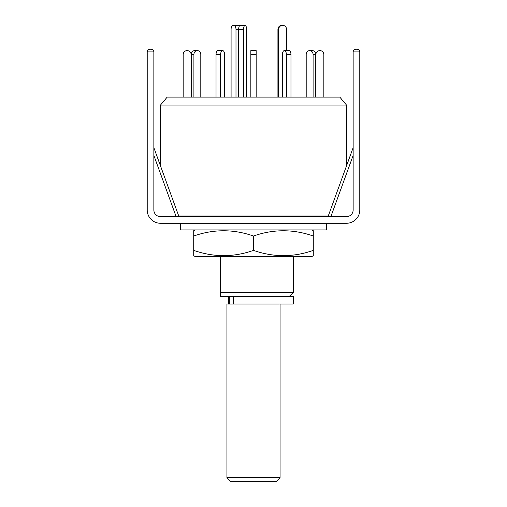 <?xml version="1.0" encoding="UTF-8"?>
<svg xmlns="http://www.w3.org/2000/svg" width="507" height="507" viewBox="0 0 507 507"><rect width="100%" height="100%" fill="white"/><g stroke="black" fill="none" stroke-linecap="round" stroke-linejoin="round"><path stroke-width="0.76" d="M220.292 256.491L220.292 292.355L293.35 292.355L293.35 256.491M178.724 215.976L328.276 215.976M346.484 165.947L346.484 105.05L160.516 105.05L160.516 165.947M346.484 105.05L339.798 97.084L167.202 97.084L160.516 105.05M220.292 296.342L220.292 292.355L220.292 296.342L293.35 296.342L293.35 304.048L226.933 304.048L226.933 477.664L280.067 477.664L280.067 304.048M231.084 97.084L231.084 29.336A3.986 2.453 90 0 1 233.537 25.35L237.726 25.35A3.986 2.453 90 0 1 239.241 26.206M233.537 25.35A3.986 2.453 90 0 1 235.989 29.336L235.989 97.084M218.016 50.592L222.617 50.592L218.016 50.592A3.986 1.99 -90 0 0 216.026 54.572L216.026 97.084M224.614 54.572L224.614 97.084L224.614 54.572A3.986 1.99 -90 0 0 222.617 50.592A3.986 1.99 -90 0 0 220.627 54.572L216.026 54.572M200.804 54.572L200.804 97.084L200.804 54.572A3.986 3.454 -90 0 0 197.356 50.592L194.701 50.592A3.986 3.454 -90 0 0 191.247 54.572L191.247 97.084M183.154 97.084L183.154 54.572A3.986 3.986 0 0 1 187.134 50.592A3.986 3.986 0 0 1 191.12 54.572L191.12 97.084M193.902 97.084L193.902 54.572A3.986 3.454 -90 0 1 197.356 50.592M220.627 97.084L220.627 54.572M256.155 97.084L256.155 50.592L250.845 50.592L256.155 50.592M250.845 97.084L250.845 50.592M290.974 97.084L290.974 54.572A3.986 1.99 -90 0 0 288.984 50.592L284.383 50.592A3.986 1.99 -90 0 0 282.386 54.572L282.386 97.084M286.373 97.084L286.373 54.572A3.986 1.99 -90 0 0 284.383 50.592M315.753 97.084L315.753 54.572A3.986 3.454 -90 0 0 312.299 50.592L309.644 50.592A3.986 3.454 -90 0 0 306.196 54.572L306.196 97.084L306.196 54.572M313.098 97.084L313.098 54.572A3.986 3.454 -90 0 0 309.644 50.592L312.299 50.592M323.846 97.084L323.846 54.572A3.986 3.986 0 0 0 319.866 50.592A3.986 3.986 0 0 0 315.88 54.572L315.88 97.084M282.614 25.35A3.986 3.948 90 0 0 278.666 29.336L277.925 29.336A3.986 3.948 90 0 1 281.873 25.35L282.614 25.35A3.986 3.948 90 0 1 286.556 29.336L286.556 50.592L288.984 50.592M243.594 97.084L243.594 29.336A3.986 1.496 -90 0 1 245.09 25.35L240.166 25.35A3.986 1.496 -90 0 0 238.67 29.336L235.989 29.336M245.09 25.35A3.986 1.496 -90 0 1 246.586 29.336L246.586 97.084M238.67 97.084L238.67 29.336L243.594 29.336M277.925 29.336L277.925 97.084M278.666 29.336L278.666 97.084M280.067 477.664L276.081 481.65L230.919 481.65L226.933 477.664M153.855 147.664L178.965 216.635M355.8 49.249L357.124 49.249C358.728 49.42 359.615 50.301 359.786 51.904L353.145 51.904C353.309 50.301 354.197 49.42 355.8 49.249C354.197 49.42 353.309 50.301 353.145 51.904C353.309 50.301 354.197 49.42 355.8 49.249L357.124 49.249C358.728 49.42 359.615 50.301 359.786 51.904L359.786 209.993A13.283 13.283 0 0 1 346.496 223.276L160.504 223.276A13.283 13.283 0 0 1 147.214 209.993L147.214 51.904C147.385 50.301 148.272 49.42 149.876 49.249L151.2 49.249C152.803 49.42 153.691 50.301 153.855 51.904C153.691 50.301 152.803 49.42 151.2 49.249M353.145 51.904L353.145 209.993A6.642 6.642 0 0 1 346.496 216.635L160.504 216.635A6.642 6.642 0 0 1 153.855 209.993L153.855 51.904L147.214 51.904C147.385 50.301 148.272 49.42 149.876 49.249M326.559 216.635L326.559 215.976M180.441 216.635L180.441 215.976M180.441 223.276L180.441 229.918L326.559 229.918L326.559 223.276M195.049 256.491L311.951 256.491L313.275 255.724L313.275 250.382C293.401 257.391 273.476 257.391 253.5 250.382C233.626 257.391 213.701 257.391 193.725 250.382L193.725 255.724L195.049 256.491M195.049 229.918L193.725 230.685L193.725 236.028C213.599 229.018 233.524 229.018 253.5 236.028C273.374 229.018 293.3 229.018 313.275 236.028L313.275 230.685L311.951 229.918M313.275 236.028L313.275 255.724M193.725 250.382L193.725 230.685M253.5 250.382L253.5 236.028M233.258 296.342L233.258 304.048M193.902 54.572L191.247 54.572M256.155 54.572L250.845 54.572M290.974 54.572L286.373 54.572M315.753 54.572L313.098 54.572M353.145 155.434L330.862 216.635M176.138 216.635L153.855 155.434M289.364 296.342L293.35 292.355M228.549 296.342L228.549 304.048M229.335 296.342L229.335 304.048M353.145 147.664L328.035 216.635"/></g></svg>
